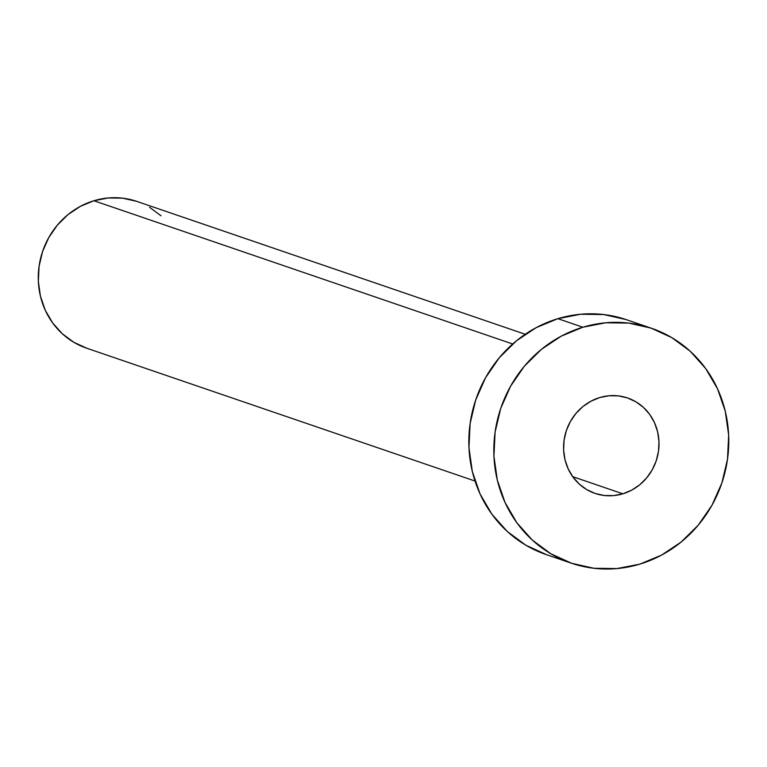 <?xml version="1.0" encoding="UTF-8"?>
<svg xmlns="http://www.w3.org/2000/svg" width="767" height="767" viewBox="0 0 767 767"><rect width="100%" height="100%" fill="white"/><g stroke="black" fill="none" stroke-linecap="round" stroke-linejoin="round"><path stroke-width="1.15" d="M622.852 493.814L572.69 476.652L622.852 493.814L631.663 490.161L639.697 484.811L646.629 477.946L652.209 469.845L656.226 460.823L658.508 451.207L658.968 441.389L657.607 431.735L654.462 422.607L649.659 414.372L643.379 407.344L635.872 401.783L627.416 397.92L618.346 395.877L608.998 395.762L599.746 397.555A50.421 47.41 -71.1 0 1 627.617 397.987A50.421 47.41 -71.1 0 1 658.958 446.413A50.421 47.41 -71.1 0 1 622.852 493.814A50.421 47.41 -71.1 0 1 594.981 493.392A50.421 47.41 -71.1 0 1 563.63 444.956A50.421 47.41 -71.1 0 1 599.746 397.555L590.926 401.208L582.901 406.558L575.959 413.423L570.38 421.524L566.372 430.555L564.09 440.162L563.62 449.98L564.982 459.644L568.126 468.762L572.93 476.997L579.21 484.025L586.717 489.586L595.173 493.459L604.252 495.492L613.59 495.607L622.852 493.814M525.232 334.268L136.804 201.395A77.563 72.932 108.9 0 0 93.919 200.743L512.692 344L93.919 200.743A77.563 72.932 108.9 0 0 38.369 273.675A77.563 72.932 108.9 0 0 86.594 348.18L475.022 481.043M651.461 328.266L626.486 319.714A124.101 116.689 108.9 0 0 557.877 318.669L582.853 327.221L557.877 318.669A124.101 116.689 108.9 0 0 468.982 435.359A124.101 116.689 108.9 0 0 546.152 554.56L571.127 563.112A124.101 116.689 -71.1 0 1 493.967 443.901A124.101 116.689 -71.1 0 1 582.853 327.221A124.101 116.689 -71.1 0 1 651.461 328.266A124.101 116.689 -71.1 0 1 728.631 447.468A124.101 116.689 -71.1 0 1 639.736 564.157A124.101 116.689 -71.1 0 1 571.127 563.112M546.631 554.723L525.817 545.203L507.332 531.521L491.887 514.216L480.056 493.938L472.319 471.494L468.963 447.717L470.113 423.537L475.732 399.885L485.597 377.661L499.336 357.719L516.412 340.836L536.181 327.653L557.877 318.669L580.657 314.249L603.667 314.547L625.997 319.551M639.736 564.157L616.956 568.577L593.946 568.28L571.616 563.275L550.802 553.745L532.317 540.064L516.862 522.758L505.041 502.49L497.304 480.037L493.938 456.269L495.099 432.089L500.707 408.428L510.582 386.204L524.312 366.271L541.397 349.378L561.166 336.195L582.853 327.221L605.642 322.792L628.643 323.089L650.982 328.103L671.796 337.624L690.281 351.305L705.726 368.611L717.557 388.888L725.294 411.333L728.65 435.11L727.499 459.289L721.881 482.942L712.016 505.165L698.277 525.107L681.201 541.991L661.432 555.174L639.736 564.157M86.892 348.276L73.891 342.322L62.328 333.779L52.674 322.955L45.282 310.29L40.45 296.254L38.35 281.403L39.069 266.293L42.578 251.499L48.743 237.617L57.333 225.153L68.004 214.597L80.362 206.361L93.919 200.743L108.157 197.982L122.538 198.164L136.497 201.299M149.507 207.253L161.06 215.805"/></g></svg>
